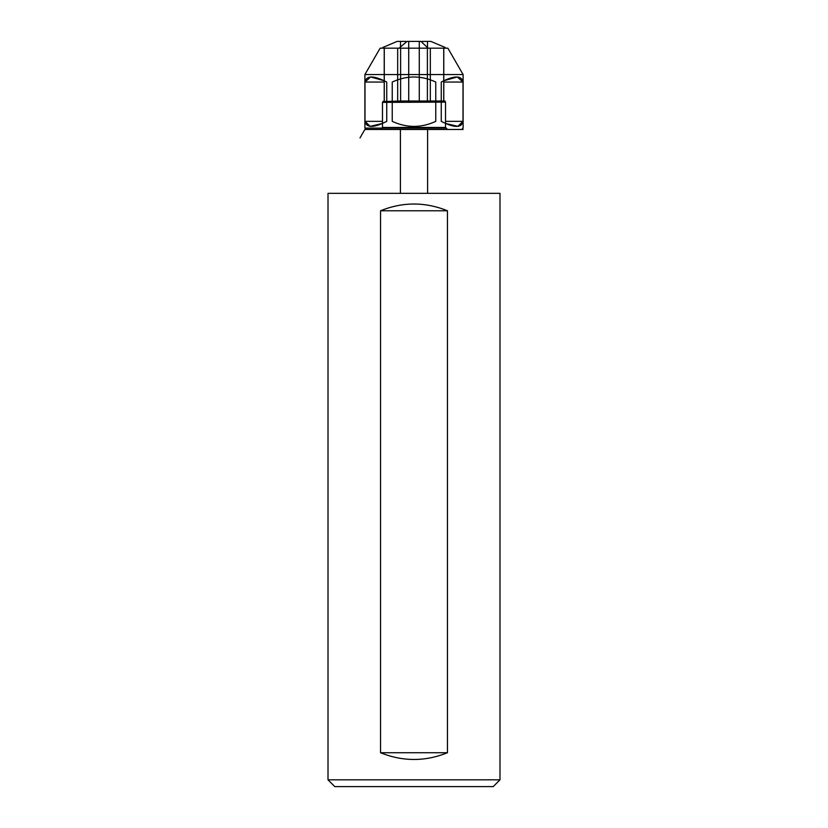 <?xml version="1.0" encoding="UTF-8"?>
<svg xmlns="http://www.w3.org/2000/svg" width="828" height="828" viewBox="0 0 828 828"><rect width="100%" height="100%" fill="white"/><g stroke="black" fill="none" stroke-linecap="round" stroke-linejoin="round"><path stroke-width="1.24" d="M447.451 752.724L447.451 210.767C425.147 201.784 402.853 201.784 380.549 210.767L380.549 752.724C402.853 761.708 425.147 761.708 447.451 752.724L380.549 752.724M499.988 193.338L328.012 193.338L328.012 779.821L499.988 779.821L499.988 193.338M499.988 779.821L493.219 786.6L334.781 786.6L328.012 779.821M447.451 210.767L380.549 210.767M463.111 129.468L364.889 129.468L360.004 137.914M382.784 47.486L397.15 41.4L382.784 47.486L382.784 48.179L380.124 48.179L364.889 74.572L463.111 74.572L463.111 128.112L461.765 129.468M446.209 128.112L364.889 128.112L366.235 129.468M386.738 82.044C373.666 75.327 366.421 75.327 364.982 82.044L364.982 121.343C366.421 128.061 373.666 128.061 386.738 121.343L386.738 82.044M443.777 80.761L457.325 76.994L463.018 82.044C461.579 75.327 454.334 75.327 441.262 82.044L441.262 121.343C454.334 128.061 461.579 128.061 463.018 121.343L463.018 82.044L463.018 121.343L457.853 126.342L445.526 123.434M435.756 82.044C421.255 75.327 406.745 75.327 392.244 82.044L392.244 121.343C406.745 128.061 421.255 128.061 435.756 121.343L435.756 82.044M384.223 74.572L364.889 74.572L364.889 128.112L381.791 128.112M380.124 48.179L447.876 48.179L463.111 74.572L443.777 74.572M447.876 48.179L445.216 48.179L445.216 47.486L443.601 46.792M382.784 48.179L384.275 48.179L384.275 101.016L382.929 101.565A1.356 1.345 90 0 0 382.671 102.372L445.526 102.123L444.946 101.016L443.725 101.016L443.725 48.179L445.216 48.179M430.332 101.016L430.332 48.179L428.138 48.179L420.955 41.4L422.218 42.466L422.218 41.4L427.496 41.4L427.496 46.937M427.393 101.016L427.393 48.179L428.138 48.179M397.15 41.4L405.782 41.4L405.782 42.466L407.045 41.4L399.862 47.486L400.607 48.179L400.607 101.016L382.929 101.565M399.862 48.179L397.668 48.179L397.668 101.016M444.864 101.016L400.09 101.016M445.526 102.123L445.526 127.44L382.474 127.44L380.445 129.468M382.474 123.434L370.147 126.342L364.982 121.343L364.982 82.044L370.675 76.994L384.223 80.761M463.018 121.343L445.526 121.343M463.018 82.044L443.777 82.044M382.474 121.343L364.982 121.343M384.223 82.044L364.982 82.044M427.496 41.4L430.85 41.4L445.216 47.486M407.045 41.4L419.279 41.4L419.279 101.109M419.279 41.4L420.955 41.4M408.721 101.306L408.721 41.4M400.504 46.937L400.504 41.4M427.6 193.338L427.6 129.468M383.83 101.016L382.671 102.372M440.372 101.751A1.356 1.128 -86.6 0 0 440.196 101.016M425.168 101.751L425.074 101.016M443.777 48.179L443.777 101.016M384.223 48.179L384.223 101.016M382.474 102.372L382.474 127.44M445.526 127.44L447.555 129.468M400.4 193.338L400.4 129.468"/></g></svg>
